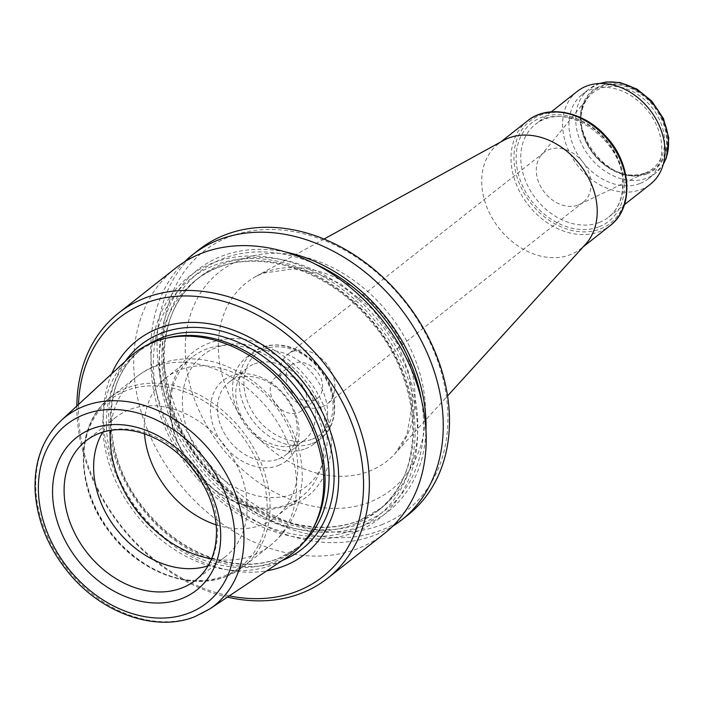 <?xml version="1.0" encoding="UTF-8"?>
<svg xmlns="http://www.w3.org/2000/svg" width="704" height="704" viewBox="0 0 704 704"><rect width="100%" height="100%" fill="white"/><g stroke="black" fill="none" stroke-linecap="round" stroke-linejoin="round"><path stroke-width="0.53" stroke-dasharray="3.52 2.64" d="M381.568 524.77A164.63 127.028 -128.2 0 0 371.659 268.382A164.63 127.028 -128.2 0 0 162.879 349.378A164.63 127.028 -128.2 0 0 381.568 524.77M166.698 338.105A126.254 97.416 -128.2 0 0 137.579 352.317A126.254 97.416 -128.2 0 0 130.671 499.884A126.254 97.416 -128.2 0 0 274.164 561.854A126.254 97.416 -128.2 0 0 293.858 550.642A126.254 97.416 -128.2 0 0 314.494 525.659M287.408 557.084A127.556 98.419 51.8 0 1 272.342 564.907A127.556 98.419 51.8 0 1 129.518 505.507A127.556 98.419 51.8 0 1 129.809 357.086M216.172 524.85A88.642 68.402 -128.2 0 0 262.046 524.814A88.642 68.402 -128.2 0 0 275.871 516.938A88.642 68.402 -128.2 0 0 274.736 404.976A88.642 68.402 -128.2 0 0 166.144 377.687A88.642 68.402 -128.2 0 0 144.496 433.884M278.617 459.017A46.086 35.561 -128.2 0 0 285.806 454.925A46.086 35.561 -128.2 0 0 285.217 396.722A46.086 35.561 -128.2 0 0 228.765 382.536A46.086 35.561 -128.2 0 0 226.239 436.401A46.086 35.561 -128.2 0 0 278.617 459.017M278.432 465.441A51.146 39.468 -128.2 0 0 275.352 385.783A51.146 39.468 -128.2 0 0 210.478 410.951A51.146 39.468 -128.2 0 0 278.432 465.441M254.338 363.959A46.086 35.561 51.8 0 1 306.715 386.575A46.086 35.561 51.8 0 1 304.19 440.44A46.086 35.561 51.8 0 1 297 444.532A46.086 35.561 51.8 0 1 244.622 421.916A46.086 35.561 51.8 0 1 247.148 368.051A46.086 35.561 51.8 0 1 254.338 363.959M273.046 400.136A21.102 16.289 -128.2 0 0 301.558 410.714A21.102 16.289 -128.2 0 0 301.286 384.058A21.102 16.289 -128.2 0 0 275.431 377.555A21.102 16.289 -128.2 0 0 273.046 400.136M305.466 448.756A54.877 42.346 -128.2 0 0 314.028 443.89A54.877 42.346 -128.2 0 0 313.315 374.581A54.877 42.346 -128.2 0 0 246.101 357.685A54.877 42.346 -128.2 0 0 243.091 421.819A54.877 42.346 -128.2 0 0 305.466 448.756M288.851 387.675A21.102 16.289 51.8 0 1 291.245 365.103A21.102 16.289 51.8 0 1 294.536 363.229A21.102 16.289 51.8 0 1 318.525 373.586A21.102 16.289 51.8 0 1 317.372 398.253A21.102 16.289 51.8 0 1 314.081 400.127A21.102 16.289 51.8 0 1 288.851 387.675M208.076 565.866A88.642 68.402 -128.2 0 0 211.438 564.687A88.642 68.402 -128.2 0 0 225.271 556.811A88.642 68.402 -128.2 0 0 224.136 444.858A88.642 68.402 -128.2 0 0 115.544 417.56A88.642 68.402 -128.2 0 0 102.714 432.168M288.191 504.205A88.642 68.402 -128.2 0 0 302.025 496.338A88.642 68.402 -128.2 0 0 300.89 384.375A88.642 68.402 -128.2 0 0 192.298 357.078A88.642 68.402 -128.2 0 0 187.44 460.698A88.642 68.402 -128.2 0 0 288.191 504.205M184.36 261.976A168.846 130.284 -128.2 0 0 187.202 457.978A168.846 130.284 -128.2 0 0 375.179 535.031A168.846 130.284 -128.2 0 0 392.638 526.302M285.595 252.032A153.921 118.774 -128.2 0 0 165.678 399.15A153.921 118.774 -128.2 0 0 363.959 525.378A153.921 118.774 -128.2 0 0 425.982 430.188M198.757 249.885A168.846 130.284 -128.2 0 0 189.508 447.242A168.846 130.284 -128.2 0 0 381.418 530.121A168.846 130.284 -128.2 0 0 407.766 515.126M355.529 532.03A153.921 118.774 -128.2 0 0 346.254 292.31A153.921 118.774 -128.2 0 0 151.052 368.042A153.921 118.774 -128.2 0 0 355.529 532.03M111.681 373.842A135.872 104.843 -128.2 0 0 138.662 512.204A135.872 104.843 -128.2 0 0 266.878 570.794M78.505 404.501A164.63 127.028 -128.2 0 0 229.31 595.883M76.859 406.014A168.846 130.284 -128.2 0 0 227.454 597.124M175.472 268.233A168.846 130.284 -128.2 0 0 166.223 465.59A168.846 130.284 -128.2 0 0 358.134 548.469A168.846 130.284 -128.2 0 0 384.472 533.474M503.677 140.36A66.695 51.462 -128.2 0 0 498.186 143.994A66.695 51.462 -128.2 0 0 494.534 221.954A66.695 51.462 -128.2 0 0 570.337 254.69A66.695 51.462 -128.2 0 0 580.738 248.767A66.695 51.462 -128.2 0 0 585.552 244.279M577.227 91.388A59.101 45.602 -128.2 0 0 573.989 160.459A59.101 45.602 -128.2 0 0 641.159 189.473A59.101 45.602 -128.2 0 0 650.373 184.219M646.677 173.087A49.386 38.113 -128.2 0 0 643.702 96.166A49.386 38.113 -128.2 0 0 581.073 120.472A49.386 38.113 -128.2 0 0 646.677 173.087M640.2 183.427A53.61 41.369 -128.2 0 0 648.56 178.666A53.61 41.369 -128.2 0 0 647.874 110.959A53.61 41.369 -128.2 0 0 582.199 94.45A53.61 41.369 -128.2 0 0 579.269 157.115A53.61 41.369 -128.2 0 0 640.2 183.427M600.345 228.95A65.006 50.16 -128.2 0 0 596.429 127.714A65.006 50.16 -128.2 0 0 513.982 159.694A65.006 50.16 -128.2 0 0 600.345 228.95M578.362 204.952A31.662 24.429 -128.2 0 0 579.744 204.354A31.662 24.429 -128.2 0 0 583.299 202.145A31.662 24.429 -128.2 0 0 582.894 162.158A31.662 24.429 -128.2 0 0 544.113 152.407A31.662 24.429 -128.2 0 0 541.13 155.355A31.662 24.429 -128.2 0 0 543.928 191.638A31.662 24.429 -128.2 0 0 578.362 204.952M322.133 406.859A31.662 24.429 -128.2 0 0 327.07 404.043A31.662 24.429 -128.2 0 0 326.665 364.065A31.662 24.429 -128.2 0 0 287.883 354.314A31.662 24.429 -128.2 0 0 286.15 391.318A31.662 24.429 -128.2 0 0 322.133 406.859M241.146 259.547A138.75 107.061 51.8 0 1 425.462 407.361A138.75 107.061 51.8 0 1 249.498 475.622A138.75 107.061 51.8 0 1 241.146 259.547M211.57 558.844A107.642 83.054 -128.2 0 0 253.22 555.298A107.642 83.054 -128.2 0 0 270.019 545.741A107.642 83.054 -128.2 0 0 268.638 409.79A107.642 83.054 -128.2 0 0 136.778 376.649A107.642 83.054 -128.2 0 0 110.361 430.408M226.688 576.206A107.642 83.054 -128.2 0 0 243.478 566.65A107.642 83.054 -128.2 0 0 242.097 430.698A107.642 83.054 -128.2 0 0 110.238 397.558A107.642 83.054 -128.2 0 0 104.342 523.371A107.642 83.054 -128.2 0 0 226.688 576.206M312.338 439.155A51.498 39.741 -128.2 0 0 309.232 358.952A51.498 39.741 -128.2 0 0 243.918 384.296A51.498 39.741 -128.2 0 0 312.338 439.155M312.206 443.441A54.877 42.346 -128.2 0 0 320.769 438.566A54.877 42.346 -128.2 0 0 320.065 369.257A54.877 42.346 -128.2 0 0 252.842 352.361A54.877 42.346 -128.2 0 0 249.841 416.504A54.877 42.346 -128.2 0 0 312.206 443.441M225.271 556.811L195.738 580.087A88.642 68.402 -128.2 0 0 194.594 468.125A88.642 68.402 -128.2 0 0 86.002 440.836L115.544 417.56M224.444 575.881A105.952 81.752 -128.2 0 0 218.064 410.872A105.952 81.752 -128.2 0 0 83.688 463.003A105.952 81.752 -128.2 0 0 224.444 575.881M293.445 493.794A83.582 64.495 -128.2 0 0 288.411 363.625A83.582 64.495 -128.2 0 0 182.415 404.756A83.582 64.495 -128.2 0 0 293.445 493.794M354.385 524.225A146.898 113.353 -128.2 0 0 377.309 511.183A146.898 113.353 -128.2 0 0 375.417 325.644A146.898 113.353 -128.2 0 0 195.466 280.421A146.898 113.353 -128.2 0 0 187.431 452.118A146.898 113.353 -128.2 0 0 354.385 524.225M354.226 529.575A151.122 116.609 -128.2 0 0 345.127 294.228A151.122 116.609 -128.2 0 0 153.481 368.579A151.122 116.609 -128.2 0 0 354.226 529.575M358.6 520.898A146.898 113.353 -128.2 0 0 381.524 507.857A146.898 113.353 -128.2 0 0 379.632 322.318A146.898 113.353 -128.2 0 0 199.69 277.094A146.898 113.353 -128.2 0 0 191.646 448.791A146.898 113.353 -128.2 0 0 358.6 520.898M315.022 264.018A151.122 116.609 -128.2 0 0 164.322 383.407A151.122 116.609 -128.2 0 0 362.666 522.931A151.122 116.609 -128.2 0 0 421.212 398.781M148.042 344.599A126.254 97.416 -128.2 0 0 141.61 349.149A126.254 97.416 -128.2 0 0 134.693 496.716A126.254 97.416 -128.2 0 0 278.186 558.686A126.254 97.416 -128.2 0 0 297.88 547.474A126.254 97.416 -128.2 0 0 303.811 542.282M125.382 361.17A130.099 100.39 -128.2 0 0 142.243 508.719A130.099 100.39 -128.2 0 0 281.635 560.736A130.099 100.39 -128.2 0 0 282.401 560.437M61.178 420.499A120.199 92.752 -128.2 0 0 60.905 560.375A120.199 92.752 -128.2 0 0 195.501 616.343A120.199 92.752 -128.2 0 0 209.695 608.978M264.132 272.633A113.555 87.622 51.8 0 1 389.092 322.406A113.555 87.622 51.8 0 1 395.182 453.464A113.555 87.622 51.8 0 1 369.266 471.187A113.555 87.622 51.8 0 1 236.403 409.306A113.555 87.622 51.8 0 1 255.763 276.531A113.555 87.622 51.8 0 1 264.132 272.633M527.507 120.886A66.695 51.462 -128.2 0 0 523.864 198.845A66.695 51.462 -128.2 0 0 599.658 231.581A66.695 51.462 -128.2 0 0 610.069 225.658M647.073 173.826A50.23 38.764 -128.2 0 0 644.046 95.594A50.23 38.764 -128.2 0 0 580.342 120.314A50.23 38.764 -128.2 0 0 647.073 173.826M599.861 83.494A53.61 41.369 -128.2 0 0 588.949 89.135A53.61 41.369 -128.2 0 0 586.018 151.791A53.61 41.369 -128.2 0 0 646.95 178.103A53.61 41.369 -128.2 0 0 655.31 173.342A53.61 41.369 -128.2 0 0 663.335 164.058M599.298 222.455A59.101 45.602 -128.2 0 0 608.511 217.21A59.101 45.602 -128.2 0 0 607.754 142.569A59.101 45.602 -128.2 0 0 535.366 124.37A59.101 45.602 -128.2 0 0 532.127 193.45A59.101 45.602 -128.2 0 0 599.298 222.455M599.166 226.741A62.471 48.206 -128.2 0 0 595.408 129.439A62.471 48.206 -128.2 0 0 516.173 160.178A62.471 48.206 -128.2 0 0 599.166 226.741M645.137 172.929A48.277 37.25 -128.2 0 0 647.24 172.022A48.277 37.25 -128.2 0 0 652.045 107.668A48.277 37.25 -128.2 0 0 588.359 97.284A48.277 37.25 -128.2 0 0 592.636 152.618A48.277 37.25 -128.2 0 0 645.137 172.929M270.019 545.741C284.434 534.116 294.105 519.244 299.033 501.134L302.139 481.448C303.054 458.867 297.466 437.413 285.358 417.085C269.632 391.45 248.098 373.771 220.739 364.056C209.458 360.272 198.009 358.547 186.402 358.882C167.842 359.542 151.298 365.464 136.778 376.649L110.238 397.558C74.439 424.081 74.554 487.978 109.648 532.215C138.882 571.692 190.098 591.342 226.345 576.4L243.478 566.65L270.019 545.741M247.148 368.051L228.765 382.536M304.19 440.44L285.806 454.925M314.028 443.89L320.769 438.566C340.886 423.79 338.73 386.998 317.161 364.663C295.073 343.464 273.636 339.363 252.842 352.361L246.101 357.685M291.245 365.103L275.431 377.555M317.372 398.253L301.558 410.714M192.298 357.078L166.144 377.687M302.025 496.338L275.871 516.938M292.274 504.988C308.713 498.344 320.214 486.517 326.779 469.506C333.406 450.815 332.851 430.822 325.107 409.517C307.974 363.114 259.987 333.45 224.444 339.258C200.121 342.822 183.418 355.898 174.328 378.497C167.675 397.144 168.203 417.111 175.894 438.39C184.809 461.578 199.549 480.084 220.123 493.926C237.002 504.83 254.329 509.934 272.114 509.23L292.274 504.988M377.309 511.183C426.967 475.156 424.292 381.85 370.242 320.839C321.851 261.659 239.369 243.302 195.466 280.421L199.69 277.094C150.031 313.113 152.698 406.419 206.747 467.43C232.223 496.795 261.694 515.61 295.187 523.873C318.34 529.144 339.627 528.07 359.031 520.652L381.524 507.857L377.309 511.183M293.858 550.642L297.88 547.474L278.529 558.492C258.808 565.954 237.195 565.954 213.699 558.483C187.651 549.692 164.965 533.65 145.614 510.356C100.945 457.864 99.642 379.685 141.61 349.149L137.579 352.317M323.998 239.052L255.763 276.531L262.962 273.187L293.621 268.822L316.791 273.284L340.454 283.8L372.962 309.584L397.672 344.15L408.892 372.891L412.878 401.227L406.85 434.826L395.182 453.464L447.577 395.894M500.773 141.962L498.186 143.994M583.326 246.726L580.738 248.767M551.258 111.848L535.366 124.37C562.434 98.886 623.383 138.31 622.644 182.908C622.917 197.894 618.209 209.334 608.511 217.21L624.413 204.679M648.56 178.666L655.31 173.342L663.247 164.375M599.526 83.512L588.949 89.135L582.199 94.45M544.113 152.407L287.883 354.314M583.299 202.145L327.07 404.043M579.744 204.354L645.225 172.894C610.526 190.133 561.44 124.634 588.359 97.284L541.13 155.355"/><path stroke-width="1.06" d="M313.086 528.334L314.494 525.659A126.254 97.416 -128.2 0 0 292.239 391.186A126.254 97.416 -128.2 0 0 166.698 338.105L163.768 338.844A127.556 98.419 51.8 0 1 290.602 392.48A127.556 98.419 51.8 0 1 313.086 528.334A127.556 98.419 51.8 0 1 287.408 557.084L209.695 608.978A120.199 92.752 -128.2 0 0 212.714 453.851A120.199 92.752 -128.2 0 0 61.178 420.499C42.398 438.627 33.739 462.528 35.2 492.219C37.382 521.523 48.664 548.539 69.045 573.285C102.071 613.518 155.901 632.553 194.99 616.616L209.695 608.978M61.178 420.499L129.809 357.086A127.556 98.419 51.8 0 1 154.255 341.88A127.556 98.419 51.8 0 1 163.768 338.844M144.496 433.884A88.642 68.402 -128.2 0 0 216.172 524.85M102.714 432.168A88.642 68.402 -128.2 0 0 116.679 529.522A88.642 68.402 -128.2 0 0 208.076 565.866M392.638 526.302A168.846 130.284 -128.2 0 0 401.526 520.045A168.846 130.284 -128.2 0 0 399.353 306.786A168.846 130.284 -128.2 0 0 192.518 254.795A168.846 130.284 -128.2 0 0 184.36 261.976M425.982 430.188A153.921 118.774 -128.2 0 0 285.595 252.032M401.526 520.045L407.766 515.126A168.846 130.284 -128.2 0 0 405.592 301.866A168.846 130.284 -128.2 0 0 198.757 249.885L192.518 254.795M266.878 570.794A135.872 104.843 -128.2 0 0 283.906 566.104A135.872 104.843 -128.2 0 0 296.217 373.93A135.872 104.843 -128.2 0 0 111.681 373.842M229.31 595.883A164.63 127.028 -128.2 0 0 297.211 591.237A164.63 127.028 -128.2 0 0 292.134 338.853A164.63 127.028 -128.2 0 0 78.505 404.501M227.454 597.124A168.846 130.284 -128.2 0 0 301.277 593.27A168.846 130.284 -128.2 0 0 327.624 578.274A168.846 130.284 -128.2 0 0 325.45 365.015A168.846 130.284 -128.2 0 0 118.615 313.034A168.846 130.284 -128.2 0 0 76.859 406.014M327.624 578.274L384.472 533.474A168.846 130.284 -128.2 0 0 382.307 320.214A168.846 130.284 -128.2 0 0 175.472 268.233L118.615 313.034M447.577 395.894L585.552 244.279A66.695 51.462 -128.2 0 0 579.885 164.534A66.695 51.462 -128.2 0 0 503.677 140.36L323.998 239.052M624.413 204.679L650.373 184.219A59.101 45.602 -128.2 0 0 649.616 109.578A59.101 45.602 -128.2 0 0 577.227 91.388L551.258 111.848M181.597 598.664A97.09 74.914 -128.2 0 0 175.745 447.462A97.09 74.914 -128.2 0 0 52.615 495.229A97.09 74.914 -128.2 0 0 181.597 598.664M189.174 612.973A113.458 87.542 -128.2 0 0 182.336 436.278A113.458 87.542 -128.2 0 0 38.447 492.105A113.458 87.542 -128.2 0 0 189.174 612.973M110.361 430.408A107.642 83.054 -128.2 0 0 211.57 558.844M181.905 587.963A88.642 68.402 -128.2 0 0 195.738 580.087C209.933 568.612 216.85 551.725 216.471 529.417C215.31 506.827 206.606 485.69 190.379 466.013C175.595 448.967 158.602 437.738 139.41 432.326C129.158 429.59 119.434 428.956 110.238 430.426C100.962 431.957 92.884 435.424 86.002 440.836A88.642 68.402 -128.2 0 0 81.154 544.447A88.642 68.402 -128.2 0 0 181.905 587.963M421.212 398.781A151.122 116.609 -128.2 0 0 315.022 264.018M303.811 542.282A126.254 97.416 -128.2 0 0 296.261 388.018A126.254 97.416 -128.2 0 0 148.042 344.599M282.401 560.437A130.099 100.39 -128.2 0 0 300.265 384.859A130.099 100.39 -128.2 0 0 125.382 361.17M583.326 246.726L610.069 225.658A66.695 51.462 -128.2 0 0 609.215 141.416A66.695 51.462 -128.2 0 0 527.507 120.886L500.773 141.962M663.335 164.058A53.61 41.369 -128.2 0 0 654.623 105.635A53.61 41.369 -128.2 0 0 599.861 83.494M663.247 164.375L666.38 157.925L668.8 137.914L663.458 118.545L651.798 101.13L636.918 89.082L620.074 82.562L606.61 81.963L599.526 83.512M610.069 225.658C634.163 207.944 631.866 163.891 606.206 136.655C584.311 111.452 547.994 103.858 527.507 120.886"/></g></svg>
